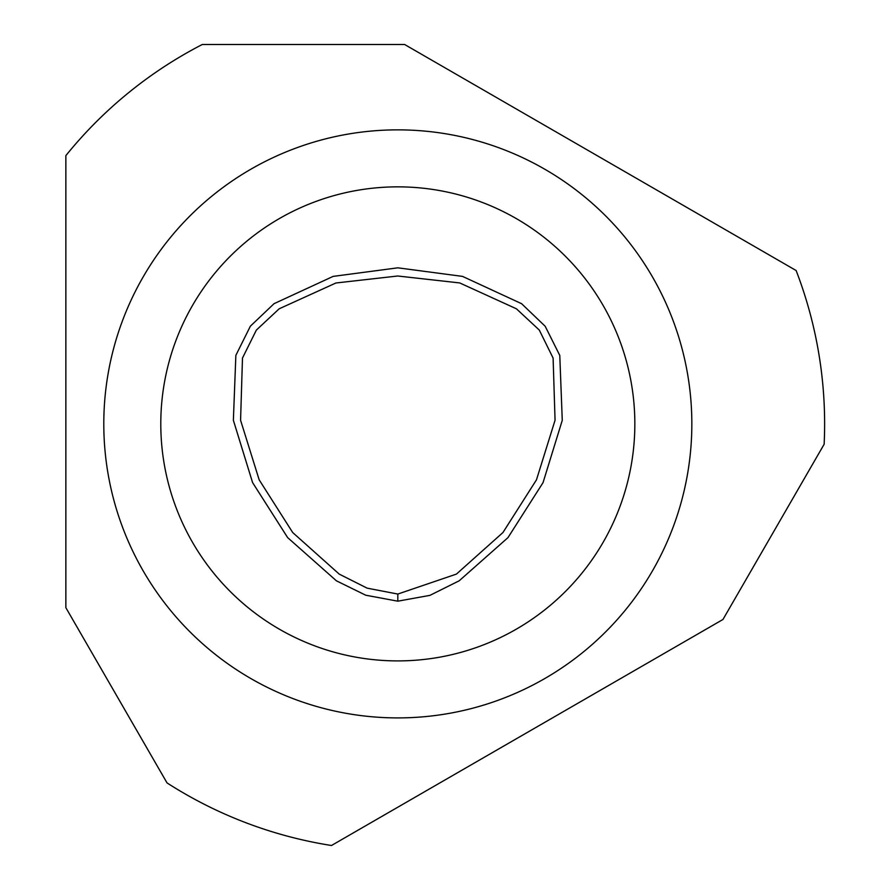 <?xml version="1.0" encoding="UTF-8"?>
<svg xmlns="http://www.w3.org/2000/svg" width="890" height="890" viewBox="0 0 890 890"><rect width="100%" height="100%" fill="white"/><g stroke="black" fill="none" stroke-linecap="round" stroke-linejoin="round"><path stroke-width="1.33" d="M397.819 594.053L367.147 588.156L339.224 574.106L292.699 532.532L259.179 479.844L240.578 420.258L242.481 358.058L256.331 330.123L279.171 308.797L335.919 282.998L397.719 276L459.707 282.931L516.423 308.797L539.296 330.068L553.102 358.08L555.06 420.236L536.47 479.832L502.95 532.52L456.425 574.095L397.819 594.053L397.808 601.184L365.734 595.21L336.409 580.814L287.637 537.593L252.582 482.58L233.369 420.28L235.861 355.344L250.379 326.174L274.042 303.679L333.149 276.389L397.841 267.823L462.533 276.389L521.607 303.701L545.192 326.274L559.777 355.422L562.269 420.325L543.045 482.625L507.979 537.627L459.162 580.825L429.915 595.365L397.808 601.184M722.969 619.473L824.14 444.243A426.811 426.811 0 0 0 796.127 270.527L404.627 44.5L202.286 44.5A426.811 426.811 0 0 0 65.86 155.617L65.86 607.681L167.031 782.911A426.811 426.811 0 0 0 331.481 845.5L722.969 619.473M397.819 717.907A294.023 294.023 0 0 1 143.19 276.868A294.023 294.023 0 0 1 652.448 276.868A294.023 294.023 0 0 1 397.819 717.907M397.819 660.903A237.018 237.018 0 0 1 192.552 305.37A237.018 237.018 0 0 1 603.086 305.37A237.018 237.018 0 0 1 397.819 660.903"/></g></svg>

